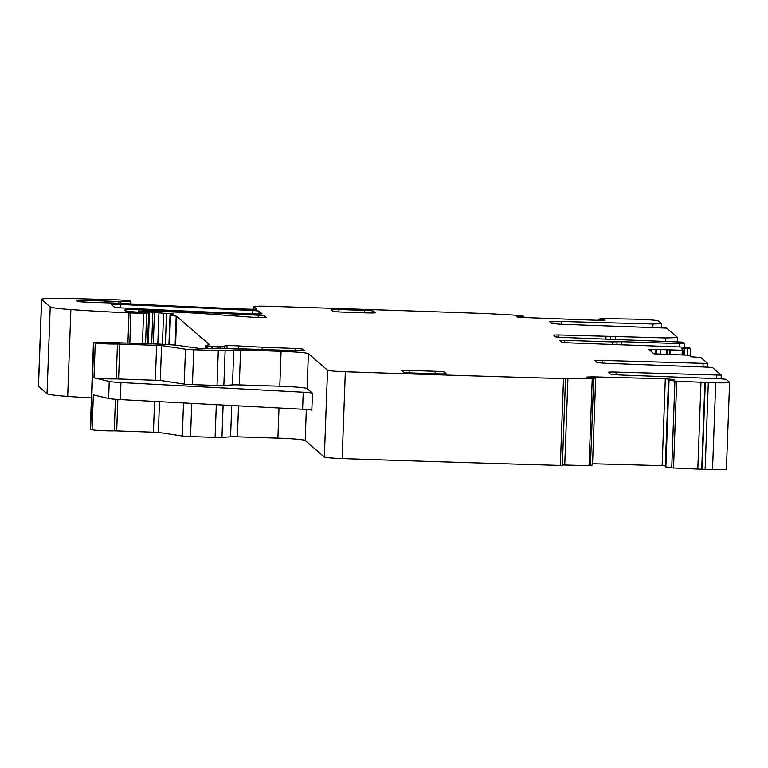 <?xml version="1.0" encoding="UTF-8"?>
<svg xmlns="http://www.w3.org/2000/svg" width="768" height="768" viewBox="0 0 768 768"><rect width="100%" height="100%" fill="white"/><g stroke="black" fill="none" stroke-linecap="round" stroke-linejoin="round"><path stroke-width="1.15" d="M661.469 327.629L661.613 323.731L658.406 320.947A17.069 0.979 2.1 0 0 642.211 319.45A2643.696 151.795 2.1 0 0 634.685 319.152L602.352 318.538L598.022 319.267L605.088 320.15L597.36 320.294L523.862 317.53L518.083 317.126L516.422 316.781L518.246 316.608L518.227 317.136M549.773 321.83L551.626 323.462L560.582 324.24L666.691 328.09L677.712 337.584L677.597 341.664M595.68 378.163L592.493 465.014L589.037 465.706L564.739 465.043L567.926 378.202L593.645 378.835L595.219 377.981L586.397 377.117L592.704 376.848L665.309 378.835L674.083 379.555L668.496 379.987L665.318 466.829L671.741 467.914L705.13 469.43A2643.706 151.795 2.1 0 0 712.541 469.622A17.069 0.979 2.1 0 0 726.413 469.171L729.6 382.33A17.069 0.979 2.1 0 0 729.562 382.262L726.374 379.517A10.243 0.586 2.1 0 0 716.352 378.605L623.539 375.12A13.651 0.787 2.1 0 1 610.166 373.901L608.342 372.326A8.534 0.49 2.1 0 1 608.323 372.298A8.534 0.49 2.1 0 1 616.109 372.086L721.277 375.139L712.867 367.872A10.243 0.586 2.1 0 0 702.835 366.96L610.022 363.475A13.651 0.787 2.1 0 1 596.65 362.256L594.826 360.682A8.534 0.49 2.1 0 1 594.806 360.643A8.534 0.49 2.1 0 1 602.592 360.442L707.77 363.494L700.829 357.504L690.998 356.794L689.29 355.315L687.994 355.181L653.99 353.827L648.864 349.392M665.309 378.835L662.131 465.677L665.347 465.821M662.131 465.677L592.55 463.766M564.739 465.043L562.358 465.043M303.168 350.669L303.216 349.238L304.579 350.41A8.534 0.49 2.1 0 1 304.598 350.448A8.534 0.49 2.1 0 1 296.669 350.64L218.227 348.086L209.011 348.758A8.534 0.49 2.1 0 0 205.92 348.624L202.33 348.509A8.534 0.49 2.1 0 0 199.315 348.442L179.885 345.686A25.603 1.469 2.1 0 0 155.203 343.978L101.405 342.221A8.534 0.49 2.1 0 0 93.466 342.422L90.288 429.264A8.534 0.49 2.1 0 0 90.614 429.408L92.064 429.754A12.797 0.739 2.1 0 0 101.789 430.627A12.797 0.739 2.1 0 0 114.278 430.829L158.381 432.384L182.304 436.022A8.534 0.49 2.1 0 0 190.531 436.589L215.117 437.395A8.534 0.49 2.1 0 0 221.942 437.395L230.573 436.838A8.534 0.49 2.1 0 1 237.398 436.838L277.891 438.154A25.603 1.469 2.1 0 1 305.194 440.515L324.346 457.027A17.069 0.979 2.1 0 0 342.154 458.582A2643.696 151.795 2.1 0 0 560.323 465.456L562.349 465.35L565.488 378.547M120.307 303.398L120.374 301.507A13.651 0.787 2.1 0 0 130.445 301.114A13.651 0.787 2.1 0 0 115.056 299.779L71.328 298.502A34.138 1.958 2.1 0 0 41.587 299.357L38.4 386.198A34.138 1.958 2.1 0 0 38.486 386.342L47.03 393.706A42.672 2.448 2.1 0 0 67.69 396.394A162.134 9.312 2.1 0 0 91.43 397.93M549.802 321.888L561.283 321.485L561.178 324.269M661.584 323.693L652.973 324L561.283 321.485M253.814 309.226L253.901 306.71A17.069 0.979 2.1 0 1 269.376 306.298A2643.514 151.786 2.1 0 1 269.779 306.317A2643.696 151.795 2.1 0 1 488.102 313.642L520.07 315.446L523.901 316.32L523.853 317.53L523.901 316.31L518.246 316.608M253.901 306.71A17.069 0.979 2.1 0 0 253.949 306.778L256.445 308.928A8.534 0.49 2.1 0 1 256.464 308.966A8.534 0.49 2.1 0 1 247.565 309.13A621.245 35.674 2.1 0 1 120.624 303.408A17.069 0.979 2.1 0 1 117.6 303.235A8.534 0.49 2.1 0 0 113.376 303.034L88.378 302.227A10.243 0.586 2.1 0 1 77.462 301.277L76.704 300.624A8.534 0.49 2.1 0 1 76.675 300.586A8.534 0.49 2.1 0 1 84.163 300.374L105.178 300.998L105.11 302.765M108.355 302.87L108.413 301.123A8.534 0.49 2.1 0 0 105.178 300.998M108.413 301.123A17.069 0.979 2.1 0 0 118.829 301.478A17.069 0.979 2.1 0 1 120.374 301.507M41.587 299.357A34.138 1.958 2.1 0 0 41.664 299.501L50.208 306.864A42.672 2.448 2.1 0 0 70.877 309.552A162.134 9.312 2.1 0 0 129.024 312.883A8.534 0.49 2.1 0 0 130.934 312.96L146.678 313.325L148.742 312.768L138.106 312.134A20.477 1.171 2.1 0 1 125.002 310.646L124.57 310.272A17.069 0.979 2.1 0 1 124.531 310.205A17.069 0.979 2.1 0 1 142.781 309.898A597.35 34.301 2.1 0 1 258.278 315.245A8.534 0.49 2.1 0 1 264.547 315.907L266.16 317.309A8.534 0.49 2.1 0 0 266.16 317.309A8.534 0.49 2.1 0 1 261.744 317.606A8.534 0.49 2.1 0 1 253.075 317.28L209.232 314.064A93.869 5.386 2.1 0 0 152.285 311.155L138.566 311.05L163.584 313.238A8.534 0.49 2.1 0 0 166.502 313.296L173.731 313.834L170.189 314.774A8.534 0.49 2.1 0 0 170.035 314.861A8.534 0.49 2.1 0 0 170.496 315.043L176.198 316.205A8.534 0.49 2.1 0 1 176.64 316.349L209.261 344.458A17.069 0.979 2.1 0 1 209.309 344.525A17.069 0.979 2.1 0 1 208.992 344.698L206.074 345.456A17.069 0.979 2.1 0 0 205.757 345.629A17.069 0.979 2.1 0 0 206.688 345.984L224.438 346.637A27.312 1.565 2.1 0 1 223.939 346.32A27.312 1.565 2.1 0 1 227.059 345.715A8.534 0.49 2.1 0 1 238.522 345.926A59.731 3.427 2.1 0 0 262.234 347.165L295.238 348.49A8.534 0.49 2.1 0 1 303.216 349.238M214.262 348.192L214.243 348.806L214.262 348.192M93.466 342.422A8.534 0.49 2.1 0 0 93.802 342.576L95.251 342.912A12.797 0.739 2.1 0 0 104.976 343.786A12.797 0.739 2.1 0 0 117.466 343.987L161.568 345.542L185.491 349.181A8.534 0.49 2.1 0 0 193.718 349.747L218.304 350.554A8.534 0.49 2.1 0 0 225.12 350.554L233.76 349.997A8.534 0.49 2.1 0 1 240.586 349.997L281.078 351.312A25.603 1.469 2.1 0 1 308.381 353.683L327.533 370.186A17.069 0.979 2.1 0 0 345.331 371.75A2643.696 151.795 2.1 0 0 563.51 378.614L567.926 378.202M668.65 379.958L674.928 381.072L708.307 382.598A2643.706 151.795 2.1 0 0 715.718 382.781A17.069 0.979 2.1 0 0 729.6 382.33M648.883 349.421L650.333 349.219L650.275 350.621M682.109 354.883L682.282 350.256L650.333 349.219M682.282 350.256L683.347 350.198L681.619 348.71L690.518 348.634L689.798 348A12.797 0.739 2.1 0 0 676.157 346.819L567.514 342.797L562.061 342.326L559.92 340.483L564.672 340.349L612.317 341.894L612.23 344.246M621.667 344.938L621.782 341.712L612.317 341.894M621.782 341.712L679.776 343.594L684.538 343.478L682.982 342.134L561.235 337.382L555.773 336.912L553.632 335.05L558.384 334.934L665.837 337.939L665.712 341.27M677.712 337.584L665.837 337.939M111.59 304.733L114.451 307.2A8.534 0.49 2.1 0 0 120.73 307.862A597.35 34.301 2.1 0 0 253.094 313.872A8.534 0.49 2.1 0 0 261.955 313.699L259.094 311.213A8.534 0.49 2.1 0 0 252.826 310.55A597.35 34.301 2.1 0 0 120.451 304.531A8.534 0.49 2.1 0 0 111.571 304.704A8.534 0.49 2.1 0 0 111.59 304.733M373.526 312.931L373.594 311.126L375.37 312.73M338.88 311.933L338.966 309.504A8.534 0.49 2.1 0 0 331.037 309.706A8.534 0.49 2.1 0 0 331.056 309.744L332.832 311.27A8.534 0.49 2.1 0 0 341.933 312.058L367.45 312.893A8.534 0.49 2.1 0 0 375.389 312.691A8.534 0.49 2.1 0 0 375.37 312.653M338.966 309.504L364.493 310.339A8.534 0.49 2.1 0 1 373.594 311.126M444.25 373.862L444.317 372.058A8.534 0.49 2.1 0 0 435.216 371.27L409.69 370.445A8.534 0.49 2.1 0 0 401.76 370.637A8.534 0.49 2.1 0 0 401.779 370.675L403.555 372.211A8.534 0.49 2.1 0 0 412.656 372.998L438.173 373.824A8.534 0.49 2.1 0 0 446.112 373.632A8.534 0.49 2.1 0 0 446.093 373.594L446.093 373.661M444.317 372.058L446.093 373.594M705.13 469.43L708.307 382.598M560.323 465.456L563.51 378.614M116.179 378.893L160.282 380.448L184.214 384.086A8.534 0.49 2.1 0 0 192.432 384.653L217.027 385.459A8.534 0.49 2.1 0 0 223.843 385.459L232.483 384.902A8.534 0.49 2.1 0 1 239.299 384.902L279.792 386.218A25.603 1.469 2.1 0 1 307.094 388.589L312.461 393.206A12.797 0.739 2.1 0 0 303.226 392.218L120.931 382.541A17.069 0.979 2.1 0 1 109.238 381.446L93.974 377.818A12.797 0.739 2.1 0 0 103.699 378.691A12.797 0.739 2.1 0 0 116.179 378.893L117.466 343.987M312.461 393.206L311.837 410.237A12.797 0.739 2.1 0 0 302.602 409.238L120.307 399.571A17.069 0.979 2.1 0 1 108.614 398.467L93.35 394.848L92.064 429.754M652.973 324L652.848 327.341M684.528 343.498L684.384 347.251L684.538 343.478M690.24 356.141L690.509 348.643L690.25 356.141M687.11 355.133L687.35 348.71M684.566 355.008L684.797 348.624M683.165 354.941L683.338 350.208L683.174 354.941M670.253 350.093L670.09 354.48M669.984 350.083L669.83 354.49M667.075 349.987L666.902 354.576M666.451 349.958L666.288 354.586M660.854 349.469L660.672 354.47M656.515 349.229L656.342 354.163M655.92 349.21L655.747 354.106M651.83 349.181L651.734 351.878M721.277 375.139L721.142 378.854L721.267 375.158M707.616 367.21L707.75 363.514L707.626 367.21M712.541 469.622L715.718 382.781M702.125 469.162L705.312 382.32M701.731 468.998L704.909 382.157M697.824 468.691L701.011 381.85M673.526 468.029L676.714 381.187M671.741 467.914L674.928 381.072M669.043 380.189L665.856 467.03M668.957 380.17L665.77 467.011M671.606 379.21L671.587 379.834M669.754 379.066L669.725 379.91M592.704 376.848L592.666 377.76M588.806 376.838L588.787 377.453M590.458 465.677L593.645 378.835M589.037 465.706L592.224 378.864M342.154 458.582L345.331 371.75M324.346 457.027L327.533 370.186M307.094 388.589L308.381 353.683M305.194 440.515L306.326 409.478M277.891 438.154L278.995 407.99M237.398 436.838L238.531 405.84M230.573 436.838L231.725 405.485M221.942 437.395L223.123 405.024M215.117 437.395L216.317 404.669M190.531 436.589L191.75 403.363M182.304 436.022L183.523 402.922M158.381 432.384L159.504 401.654M153.446 432.038L154.57 401.386M116.688 430.848L117.84 399.427M114.278 430.829L115.43 399.264M108.614 398.467L109.238 381.446M93.974 377.818L95.251 342.912M90.614 429.408L93.802 342.576M295.162 350.592L295.238 348.49M262.147 349.517L262.234 347.165M238.416 348.749L238.522 345.926M226.963 348.374L227.059 345.715M220.493 348.163L220.541 346.79M211.939 348.854L212.026 346.512M207.6 348.691L207.696 346.186M206.582 348.643L206.688 345.984M175.584 345.178L176.64 316.349M175.133 345.139L176.198 316.205M169.411 344.678L170.496 315.043M165.37 344.429L166.502 313.296M162.442 344.275L163.584 313.238M157.805 344.064L158.938 313.085M153.283 343.91L154.435 312.71M151.68 343.862L152.842 312.077M148.272 343.747L149.443 311.75M141.974 312.288L142.003 311.395M138.528 312.163L138.566 311.05M138.346 312.154L138.394 310.896L138.336 312.154M264.48 317.568L264.547 315.907M258.202 317.539L258.278 315.245M142.742 310.838L142.781 309.898M147.533 343.728L148.666 312.816M145.565 343.661L146.678 313.325M142.464 343.565L143.568 313.373M129.83 343.152L130.934 312.96M127.92 343.085L129.024 312.883M67.69 396.394L70.877 309.552M47.03 393.706L50.208 306.864M38.486 386.342L41.664 299.501M118.762 303.312L118.829 301.478M253.853 309.226L253.949 306.778M523.843 316.483L523.805 317.53M523.584 316.502L523.546 317.52M603.427 319.805L603.408 320.323M598.262 319.315L598.224 320.323M598.022 319.267L597.984 320.314L598.022 319.267M258.998 313.968L259.094 311.213M252.701 313.853L252.826 310.55M120.326 307.843L120.451 304.531M84.096 302.035L84.163 300.374M118.589 378.912L119.866 344.006M155.347 380.112L156.634 345.206M160.282 380.448L161.568 345.542M184.214 384.086L185.491 349.181M192.432 384.653L193.718 349.747M217.027 385.459L218.304 350.554M223.843 385.459L225.12 350.554M232.483 384.902L233.76 349.997M239.299 384.902L240.586 349.997M279.792 386.218L281.078 351.312M616.013 374.707L616.109 372.086M716.486 378.614L716.611 375.254M602.496 363.062L602.592 360.442M702.97 366.96L703.094 363.61M564.672 340.349L564.586 342.653M617.05 341.798L616.954 344.419M679.776 343.594L679.651 346.963M558.307 337.238L558.384 334.934M606.029 336.48L605.942 338.832M610.666 339.005L610.762 336.384M615.504 336.298L615.379 339.523M364.397 312.787L364.493 310.339M409.603 372.864L409.69 370.445M435.12 373.728L435.216 371.27M302.602 409.238L303.226 392.218M120.307 399.571L120.931 382.541M668.486 379.978L665.309 466.819M595.69 378.173L592.502 465.005M562.349 465.35L565.526 378.509M224.458 348.298L224.515 346.694M205.651 348.614L205.757 345.629M168.941 344.65L170.035 314.861M147.61 343.728L148.742 312.768M130.339 303.907L130.445 301.114"/></g></svg>
